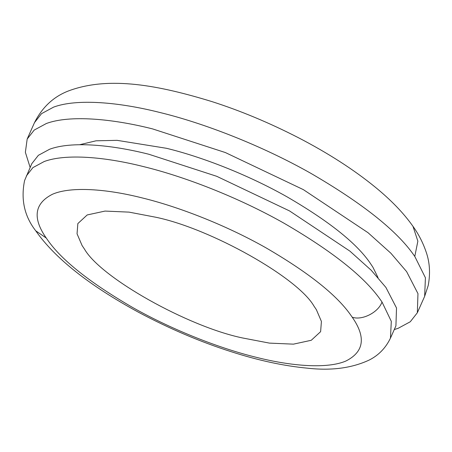 <?xml version="1.0" encoding="UTF-8"?>
<svg xmlns="http://www.w3.org/2000/svg" width="452" height="452" viewBox="0 0 452 452"><rect width="100%" height="100%" fill="white"/><g stroke="black" fill="none" stroke-linecap="round" stroke-linejoin="round"><path stroke-width="0.68" d="M394.28 329.548L398.161 328.305L410.275 321.762L417.337 312.761L417.964 293.625L406.619 271.618L390.867 253.21L368.035 232.707L303.371 189.642L225.362 152.55L152.607 128.91C111.463 118.509 69.45 114.921 46.353 123.509L34.233 130.052L27.171 139.052L25.374 152.301L30.126 167.415M155.895 217.259L129.04 212.124L105.045 211.078L87.196 214.949L77.851 223.57L77.049 233.797L82.089 245.538L84.518 249.171C100.83 277.76 187.749 326.593 242.571 337.966L269.426 343.108L293.421 344.153L311.27 340.277L320.615 331.661L321.417 321.434L316.377 309.688L313.948 306.06C297.636 277.471 210.717 228.633 155.895 217.259M378.019 277.568L372.872 267.149L369.747 262.476C356.029 242.797 328.497 220.938 287.15 196.897C247.238 174.314 200.942 156.635 166.534 148.307L117.068 140.34L96.039 140.809L79.637 144.719M35.753 230.836C55.065 258.363 89.394 285.54 138.747 312.377C169.641 328.802 200.485 341.921 231.266 351.724C258.414 360.481 283.952 365.979 307.891 368.222C331.463 370.826 351.865 368.114 369.103 360.097C378.573 355.345 385.686 348.034 390.443 338.164L395.924 325.852L396.511 307.987L385.923 287.449L371.222 270.262L349.916 251.131L289.557 210.937L216.751 176.314L148.844 154.256C110.446 144.544 71.23 141.199 49.675 149.216L38.364 155.318L31.776 163.72L24.589 180.534C20.696 199.507 24.419 216.276 35.753 230.836L46.257 238.034L47.646 240.029C61.743 260.256 90.038 282.72 132.538 307.433C173.557 330.644 221.135 348.808 256.499 357.368C291.591 366.261 327.401 369.03 345.921 361.012C364.075 351.825 366.171 337.22 352.21 317.191L350.82 315.202C336.723 294.975 308.428 272.511 265.929 247.798C224.91 224.587 177.331 206.417 141.968 197.863C106.875 188.964 71.066 186.196 52.545 194.213C34.392 203.406 32.295 218.011 46.257 238.034M414.789 256.42L413.925 255.205C396.783 230.605 362.368 203.281 310.677 173.229C260.793 145.002 202.925 122.904 159.918 112.497C118.774 102.09 76.755 98.508 53.658 107.096L41.544 113.638L34.482 122.639C42.437 106.875 54.104 96.18 69.489 90.558C109.847 75.947 158.997 85.371 211.971 101.61C240.583 110.785 269.392 122.82 298.399 137.707C328.062 153.092 353.605 169.517 375.03 186.97C391.008 199.999 403.659 213.118 412.987 226.345L417.863 241.165L414.789 256.42L425.422 277.777L424.643 296.348L428.197 285.568C430.462 273.624 429.796 262.482 426.196 252.143C422.976 242.69 418.569 234.091 412.987 226.345M390.443 338.164L391.308 321.349L382.019 302.021C378.403 312.451 361.995 320.75 352.21 317.191M382.019 302.021L380.443 299.761C364.442 276.805 332.322 251.301 284.076 223.248C237.515 196.902 183.506 176.28 143.363 166.568C104.966 156.855 65.749 153.51 44.189 161.528L32.883 167.63L26.289 176.031M424.643 296.348L417.337 312.761M27.171 139.052L34.482 122.639"/></g></svg>
